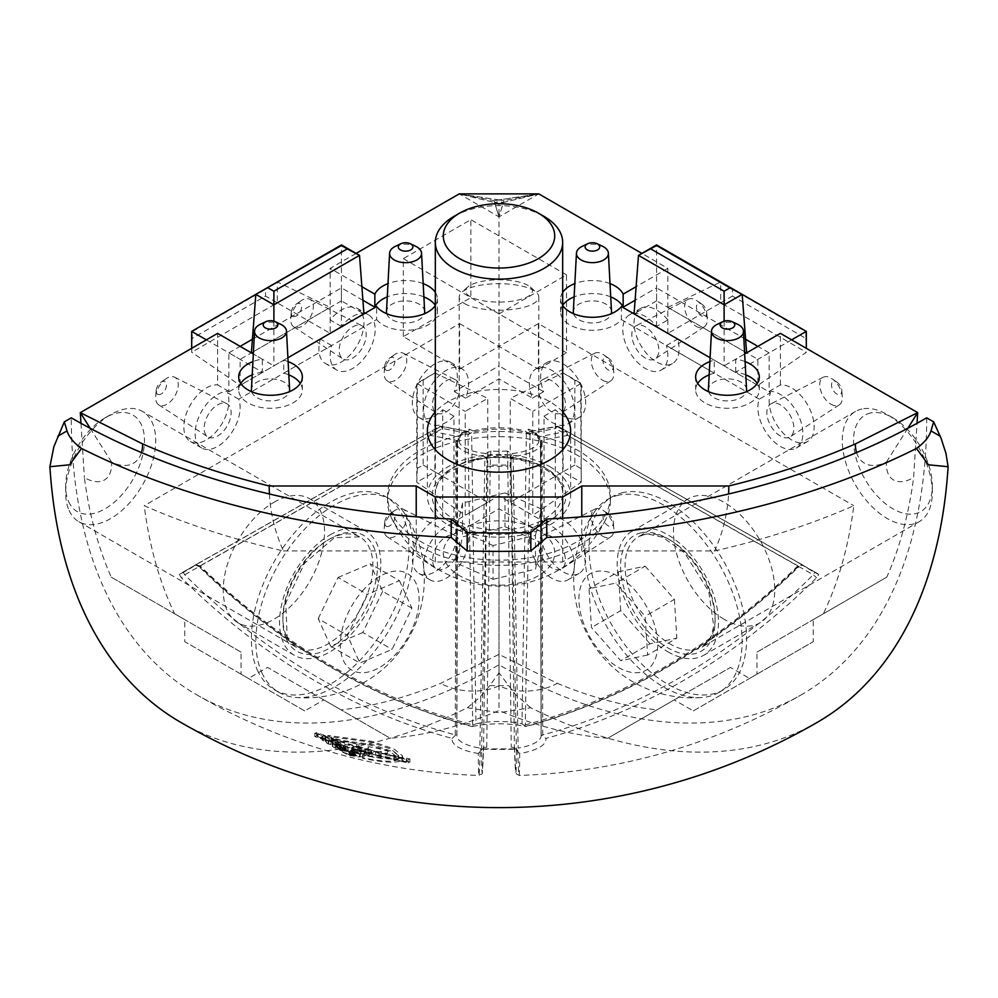 <?xml version="1.0" encoding="UTF-8"?>
<svg xmlns="http://www.w3.org/2000/svg" width="998" height="998" viewBox="0 0 998 998"><rect width="100%" height="100%" fill="white"/><g stroke="black" fill="none" stroke-linecap="round" stroke-linejoin="round"><path stroke-width="0.75" stroke-dasharray="4.99 3.74" d="M695.968 326.259A15.968 9.219 -120 0 0 704.201 326.895A15.968 9.219 -120 0 0 707.22 318.462A15.968 9.219 -120 0 0 697.053 300.86A15.968 9.219 -120 0 0 695.968 300.173A15.968 9.219 -120 0 0 688.233 299.25A15.968 9.219 -120 0 0 685.476 311.962A15.968 9.219 -120 0 0 695.968 326.259M701.594 304.016A7.298 4.217 60 0 1 702.093 304.328A7.298 4.217 60 0 1 706.734 312.362A7.298 4.217 60 0 1 701.931 316.104A7.298 4.217 60 0 1 696.442 307.184A7.298 4.217 60 0 1 701.594 304.016M831.035 404.24A15.968 9.219 -120 0 0 839.268 404.876A15.968 9.219 -120 0 0 842.275 396.431A15.968 9.219 -120 0 0 832.12 378.841A15.968 9.219 -120 0 0 831.035 378.155A15.968 9.219 -120 0 0 823.3 377.232A15.968 9.219 -120 0 0 820.531 389.931A15.968 9.219 -120 0 0 831.035 404.24M836.661 381.997A7.298 4.217 60 0 1 837.16 382.309A7.298 4.217 60 0 1 841.801 390.343A7.298 4.217 60 0 1 836.985 394.085A7.298 4.217 60 0 1 831.509 385.166A7.298 4.217 60 0 1 836.661 381.997M602.555 536.151A15.968 9.219 -120 0 0 610.788 536.799A15.968 9.219 -120 0 0 613.795 528.354A15.968 9.219 -120 0 0 603.64 510.751A15.968 9.219 -120 0 0 602.555 510.065A15.968 9.219 -120 0 0 594.82 509.142A15.968 9.219 -120 0 0 592.051 521.854A15.968 9.219 -120 0 0 602.555 536.151M608.181 513.908A7.298 4.217 60 0 1 608.668 514.22A7.298 4.217 60 0 1 613.308 522.266A7.298 4.217 60 0 1 608.506 525.996A7.298 4.217 60 0 1 603.017 517.076A7.298 4.217 60 0 1 608.181 513.908M602.555 380.201A15.968 9.219 -120 0 0 610.788 380.837A15.968 9.219 -120 0 0 613.795 372.391A15.968 9.219 -120 0 0 603.64 354.801A15.968 9.219 -120 0 0 602.555 354.115A15.968 9.219 -120 0 0 594.82 353.18A15.968 9.219 -120 0 0 592.051 365.892A15.968 9.219 -120 0 0 602.555 380.201M608.181 357.945A7.298 4.217 60 0 1 608.668 358.257A7.298 4.217 60 0 1 613.308 366.303A7.298 4.217 60 0 1 608.506 370.046A7.298 4.217 60 0 1 603.017 361.126A7.298 4.217 60 0 1 608.181 357.945M551.894 567.949A19.099 11.028 60 0 1 539.344 550.859A19.099 11.028 60 0 1 542.65 535.652A19.099 11.028 60 0 1 561.45 546.842A19.099 11.028 60 0 1 561.737 568.723A19.099 11.028 60 0 1 551.894 567.949M551.894 411.999A19.099 11.028 60 0 1 539.344 394.896A19.099 11.028 60 0 1 542.65 379.689A19.099 11.028 60 0 1 561.45 390.879A19.099 11.028 60 0 1 561.737 412.76A19.099 11.028 60 0 1 551.894 411.999M645.319 358.057A19.099 11.028 60 0 1 632.757 340.954A19.099 11.028 60 0 1 636.063 325.76A19.099 11.028 60 0 1 654.875 336.95A19.099 11.028 60 0 1 655.162 358.831A19.099 11.028 60 0 1 645.319 358.057M780.386 436.039A19.099 11.028 60 0 1 767.824 418.935A19.099 11.028 60 0 1 771.13 403.741A19.099 11.028 60 0 1 789.929 414.931A19.099 11.028 60 0 1 790.229 436.8A19.099 11.028 60 0 1 780.386 436.039M532.408 528.104L499 508.818L465.592 528.104A31.836 18.376 -60 0 1 459.804 565.068A31.836 18.376 -60 0 1 430.188 579.925A31.836 18.376 -60 0 1 427.169 549.224A31.836 18.376 -60 0 1 453.978 523.463L453.978 416.203A31.836 18.376 -60 0 1 430.188 423.963A31.836 18.376 -60 0 1 430.188 387.212A31.836 18.376 -60 0 1 462.012 368.823A31.836 18.376 -60 0 1 465.592 398.14L499 378.853L532.408 398.14A31.836 18.376 60 0 1 535.988 368.823A31.836 18.376 60 0 1 567.812 387.212A31.836 18.376 60 0 1 567.812 423.963A31.836 18.376 60 0 1 544.022 416.203L544.022 523.463A31.836 18.376 60 0 1 570.831 549.224A31.836 18.376 60 0 1 567.812 579.925A31.836 18.376 60 0 1 538.196 565.068A31.836 18.376 60 0 1 532.408 528.104L543.661 521.605L499 495.819L454.339 521.605A31.836 18.376 -60 0 1 448.551 558.568A31.836 18.376 -60 0 1 418.923 573.426A31.836 18.376 -60 0 1 415.916 542.737A31.836 18.376 -60 0 1 442.725 516.964L442.725 409.704A31.836 18.376 -60 0 1 418.923 417.476A31.836 18.376 -60 0 1 418.923 380.712A31.836 18.376 -60 0 1 450.759 362.336A31.836 18.376 -60 0 1 454.339 391.64L499 365.854L499 216.853L459.205 193.886L494.01 200.673L494.571 202.507L459.205 193.886L499 199.912L538.795 193.886L499 216.853L503.429 202.469L538.795 193.886L503.429 202.469M544.022 523.463L555.275 516.964A31.836 18.376 60 0 1 582.084 542.737A31.836 18.376 60 0 1 579.077 573.426A31.836 18.376 60 0 1 549.449 558.568A31.836 18.376 60 0 1 543.661 521.605M544.022 416.203L555.275 409.704L555.275 516.964M532.408 398.14L543.661 391.64A31.836 18.376 60 0 1 547.241 362.336A31.836 18.376 60 0 1 579.077 380.712A31.836 18.376 60 0 1 579.077 417.476A31.836 18.376 60 0 1 555.275 409.704M745.793 374.861A31.836 18.376 0 0 0 735.726 372.142L769.134 352.855L769.134 391.428A31.836 18.376 60 0 1 798.238 414.931A31.836 18.376 60 0 1 796.304 448.015A31.836 18.376 60 0 1 768.211 435.278A31.836 18.376 60 0 1 759.291 399.163L770.556 392.676L677.667 339.046A31.836 18.376 60 0 1 672.49 363.534A31.836 18.376 60 0 1 640.654 345.158A31.836 18.376 60 0 1 640.654 308.394A31.836 18.376 60 0 1 667.824 319.946L667.824 268.387L641.901 253.405M769.134 391.428L780.386 384.929A31.836 18.376 60 0 1 809.503 408.431A31.836 18.376 60 0 1 807.557 441.515A31.836 18.376 60 0 1 779.463 428.778A31.836 18.376 60 0 1 770.556 392.676M759.291 399.163L666.402 345.533A31.836 18.376 60 0 1 661.237 370.033A31.836 18.376 60 0 1 629.401 351.658A31.836 18.376 60 0 1 629.401 314.894A31.836 18.376 60 0 1 656.572 326.446L667.824 319.946M666.402 345.533L677.667 339.046M260.353 324.288A15.968 9.219 180 0 1 280.675 324.288M395.42 246.306A15.968 9.219 180 0 1 415.742 246.306M717.325 324.288A15.968 9.219 180 0 1 737.647 324.288M582.258 246.306A15.968 9.219 180 0 1 602.58 246.306M289.607 389.557A19.099 11.028 0 0 0 284.018 382.097A19.099 11.028 0 0 0 263.484 379.639A19.099 11.028 0 0 0 251.421 389.557M251.683 391.715A19.099 11.028 0 0 0 270.52 400.922A19.099 11.028 0 0 0 289.358 391.715M424.674 311.576A19.099 11.028 0 0 0 419.085 304.116A19.099 11.028 0 0 0 398.539 301.67A19.099 11.028 0 0 0 386.488 311.576M386.737 313.734A19.099 11.028 0 0 0 405.575 322.953A19.099 11.028 0 0 0 424.424 313.734M611.512 311.576A19.099 11.028 0 0 0 605.923 304.116A19.099 11.028 0 0 0 585.377 301.67A19.099 11.028 0 0 0 573.326 311.576M573.576 313.734A19.099 11.028 0 0 0 592.425 322.953A19.099 11.028 0 0 0 611.263 313.734M746.579 389.557A19.099 11.028 0 0 0 740.99 382.097A19.099 11.028 0 0 0 720.444 379.639A19.099 11.028 0 0 0 708.393 389.557M708.642 391.715A19.099 11.028 0 0 0 727.48 400.922A19.099 11.028 0 0 0 746.317 391.715M288.821 374.861A31.836 18.376 0 0 0 283.731 373.177L283.731 360.178L287.911 357.758M362.91 300.273L341.428 287.873L341.428 326.446A31.836 18.376 -60 0 1 368.599 314.894A31.836 18.376 -60 0 1 368.599 351.658A31.836 18.376 -60 0 1 336.763 370.033A31.836 18.376 -60 0 1 331.598 345.533L238.709 399.163A31.836 18.376 -60 0 1 229.79 435.278A31.836 18.376 -60 0 1 201.696 448.015A31.836 18.376 -60 0 1 199.762 414.931A31.836 18.376 -60 0 1 228.866 391.428L228.866 352.855L262.274 372.142L262.274 359.143A31.836 18.376 0 0 0 252.918 361.588M288.11 361.588A31.836 18.376 0 0 0 283.731 360.178M262.274 372.142A31.836 18.376 0 0 0 252.207 374.861M240.743 383.394A31.836 18.376 0 0 0 238.684 389.894A31.836 18.376 0 0 0 270.52 408.282A31.836 18.376 0 0 0 302.357 389.894A31.836 18.376 0 0 0 300.298 383.394M435.328 305.463A31.836 18.376 0 0 0 437.411 298.926A31.836 18.376 0 0 0 435.328 292.377M423.177 283.607A31.836 18.376 0 0 0 387.985 283.607M283.731 373.177L376.62 319.547L376.62 306.548M376.62 319.547A31.836 18.376 0 0 0 412.336 329.876A31.836 18.376 0 0 0 437.411 311.925A31.836 18.376 0 0 0 435.328 305.376M423.888 296.88A31.836 18.376 0 0 0 387.274 296.88M562.672 305.376A31.836 18.376 0 0 0 560.589 311.925A31.836 18.376 0 0 0 585.664 329.876A31.836 18.376 0 0 0 621.38 319.547L621.38 306.548M610.015 283.607A31.836 18.376 0 0 0 574.823 283.607M562.672 292.377A31.836 18.376 0 0 0 560.589 298.926A31.836 18.376 0 0 0 562.672 305.463M610.726 296.88A31.836 18.376 0 0 0 574.112 296.88M735.726 372.142L735.726 359.143L744.67 353.978M621.38 319.547L714.269 373.177L714.269 360.178A31.836 18.376 0 0 0 709.89 361.588M745.082 361.588A31.836 18.376 0 0 0 735.726 359.143M714.269 373.177A31.836 18.376 0 0 0 709.179 374.861M697.702 383.394A31.836 18.376 0 0 0 695.643 389.894A31.836 18.376 0 0 0 727.48 408.282A31.836 18.376 0 0 0 759.316 389.894A31.836 18.376 0 0 0 757.257 383.394M395.445 510.065A15.968 9.219 120 0 0 394.36 510.751A15.968 9.219 120 0 0 384.205 528.354A15.968 9.219 120 0 0 387.212 536.799A15.968 9.219 120 0 0 395.445 536.151A15.968 9.219 120 0 0 405.949 521.854A15.968 9.219 120 0 0 403.18 509.142A15.968 9.219 120 0 0 395.445 510.065M389.819 525.821A7.298 4.217 -60 0 1 384.692 522.266A7.298 4.217 -60 0 1 389.332 514.22A7.298 4.217 -60 0 1 394.971 516.602A7.298 4.217 -60 0 1 389.819 525.821M395.445 354.115A15.968 9.219 120 0 0 394.36 354.801A15.968 9.219 120 0 0 384.205 372.391A15.968 9.219 120 0 0 387.212 380.837A15.968 9.219 120 0 0 395.445 380.201A15.968 9.219 120 0 0 405.949 365.892A15.968 9.219 120 0 0 403.18 353.18A15.968 9.219 120 0 0 395.445 354.115M389.819 369.859A7.298 4.217 -60 0 1 384.692 366.303A7.298 4.217 -60 0 1 389.332 358.257A7.298 4.217 -60 0 1 394.971 360.652A7.298 4.217 -60 0 1 389.819 369.859M302.032 300.173A15.968 9.219 120 0 0 300.947 300.86A15.968 9.219 120 0 0 290.78 318.462A15.968 9.219 120 0 0 293.799 326.895A15.968 9.219 120 0 0 302.032 326.259A15.968 9.219 120 0 0 312.524 311.962A15.968 9.219 120 0 0 309.767 299.25A15.968 9.219 120 0 0 302.032 300.173M296.406 315.929A7.298 4.217 -60 0 1 291.266 312.362A7.298 4.217 -60 0 1 295.907 304.328A7.298 4.217 -60 0 1 301.558 306.71A7.298 4.217 -60 0 1 296.406 315.929M166.965 378.155A15.968 9.219 120 0 0 165.88 378.841A15.968 9.219 120 0 0 155.725 396.431A15.968 9.219 120 0 0 158.732 404.876A15.968 9.219 120 0 0 166.965 404.24A15.968 9.219 120 0 0 177.469 389.931A15.968 9.219 120 0 0 174.7 377.232A15.968 9.219 120 0 0 166.965 378.155M161.339 393.911A7.298 4.217 -60 0 1 156.199 390.343A7.298 4.217 -60 0 1 160.84 382.309A7.298 4.217 -60 0 1 166.491 384.692A7.298 4.217 -60 0 1 161.339 393.911M446.106 536.762A19.099 11.028 -60 0 1 455.35 535.652A19.099 11.028 -60 0 1 455.649 557.87A19.099 11.028 -60 0 1 436.263 568.723A19.099 11.028 -60 0 1 433.706 553.329A19.099 11.028 -60 0 1 446.106 536.762M446.106 380.799A19.099 11.028 -60 0 1 455.35 379.689A19.099 11.028 -60 0 1 455.649 401.907A19.099 11.028 -60 0 1 436.263 412.76A19.099 11.028 -60 0 1 433.706 397.366A19.099 11.028 -60 0 1 446.106 380.799M217.614 404.839A19.099 11.028 -60 0 1 226.87 403.741A19.099 11.028 -60 0 1 227.17 425.959A19.099 11.028 -60 0 1 207.771 436.8A19.099 11.028 -60 0 1 205.226 421.406A19.099 11.028 -60 0 1 217.614 404.839M352.681 326.87A19.099 11.028 -60 0 1 361.937 325.76A19.099 11.028 -60 0 1 362.237 347.978A19.099 11.028 -60 0 1 342.838 358.831A19.099 11.028 -60 0 1 340.281 343.424A19.099 11.028 -60 0 1 352.681 326.87M453.978 523.463L442.725 516.964M465.592 528.104L454.339 521.605M465.592 398.14L454.339 391.64M453.978 416.203L442.725 409.704M228.866 391.428L217.614 384.929L217.614 333.357M238.709 399.163L227.444 392.676A31.836 18.376 -60 0 1 218.537 428.778A31.836 18.376 -60 0 1 190.443 441.515A31.836 18.376 -60 0 1 188.497 408.431A31.836 18.376 -60 0 1 217.614 384.929M331.598 345.533L320.333 339.046L227.444 392.676M341.428 326.446L330.176 319.946A31.836 18.376 -60 0 1 357.346 308.394A31.836 18.376 -60 0 1 357.346 345.158A31.836 18.376 -60 0 1 325.51 363.534A31.836 18.376 -60 0 1 320.333 339.046M562.672 411.887A71.631 41.355 0 0 0 549.649 401.595A71.631 41.355 0 0 0 435.328 411.887M549.649 466.577A71.631 41.355 180 0 1 570.631 495.819A71.631 41.355 180 0 1 499 537.174A71.631 41.355 180 0 1 427.369 495.819A71.631 41.355 180 0 1 471.592 457.608A71.631 41.355 180 0 1 549.649 466.577M724.111 619.284A71.631 41.355 60 0 1 677.318 556.173A71.631 41.355 60 0 1 688.296 498.775A71.631 41.355 60 0 1 759.915 540.13A71.631 41.355 60 0 1 759.915 622.839A71.631 41.355 60 0 1 724.111 619.284M667.824 651.781A71.631 41.355 -120 0 0 703.64 655.324A71.631 41.355 -120 0 0 703.64 572.615A71.631 41.355 -120 0 0 632.021 531.26A71.631 41.355 -120 0 0 621.03 588.658A71.631 41.355 -120 0 0 667.824 651.781M273.889 502.318A71.631 41.355 -60 0 1 309.704 498.775A71.631 41.355 -60 0 1 309.704 581.485A71.631 41.355 -60 0 1 238.085 622.839A71.631 41.355 -60 0 1 227.095 565.442A71.631 41.355 -60 0 1 273.889 502.318M330.176 534.816A71.631 41.355 -60 0 1 365.979 531.26A71.631 41.355 -60 0 1 365.979 613.97A71.631 41.355 -60 0 1 294.36 655.324A71.631 41.355 -60 0 1 283.382 597.927A71.631 41.355 -60 0 1 330.176 534.816M494.01 200.71L494.571 202.507L499 201.646L503.429 202.507L499 203.592L503.429 202.507L503.99 200.71L499 199.949L494.01 200.673L538.795 193.886L503.99 200.673L499 199.912M499 378.853L499 508.818M510.252 502.318L510.252 398.352L532.77 411.351L532.77 515.317L510.252 502.318L563.121 471.805L581.21 482.246L532.77 515.317M656.572 326.446L656.572 287.873L635.09 300.273M769.134 352.855L757.869 346.356M745.593 339.27L656.572 287.873M667.824 333.369L667.824 307.372L757.869 359.355L757.869 385.353L667.824 333.369L720.693 302.843L806.309 352.269L757.869 385.353M487.748 502.318L465.23 515.317L465.23 411.351L487.748 398.352L487.748 502.318L434.879 471.805L434.879 372.928L487.748 398.352M656.572 300.872L634.067 313.871L724.111 365.854L746.616 352.855L656.572 300.872L656.572 244.934M228.866 352.855L240.131 346.356M252.407 339.27L341.428 287.873M341.428 300.872L251.384 352.855L273.889 365.854L363.933 313.871L341.428 300.872L341.428 244.934M330.176 333.369L240.131 385.353L240.131 359.355L330.176 307.372L330.176 333.369L277.307 302.843L277.307 281.96L330.176 307.372M269.41 493.985A229.802 187.636 180 0 0 283.42 550.958A586.749 338.759 0 0 1 144.211 505.712A586.749 338.759 120 0 0 174.625 613.77L111.24 577.168A592.126 341.865 -60 0 1 84.381 477.58A41.305 22.131 -123.3 0 0 111.551 462.049A41.305 25.449 -123.6 0 0 141.454 452.581M856.546 452.581A41.305 25.449 123.6 0 0 886.449 462.049A41.305 22.131 123.3 0 0 913.619 477.58L917.025 423.302M283.42 550.958L416.228 550.958L435.328 561.986L562.672 561.986L581.772 550.958L714.58 550.958A229.802 187.636 180 0 0 728.59 493.985M714.58 550.958A586.749 338.759 0 0 0 853.789 505.712A586.749 338.759 60 0 1 823.375 613.77L886.76 577.168A592.126 341.865 -120 0 0 913.619 477.58M823.375 613.77L756.971 652.106L756.971 674.161L693.298 710.925L674.199 699.897L607.794 738.233L730.474 667.413L749.573 678.44L813.245 641.677L813.245 619.621L886.76 577.168M607.794 738.233A586.749 338.759 60 0 1 499 710.551A586.749 338.759 120 0 1 390.206 738.233L341.042 709.852A592.126 341.865 -60 0 0 440.729 683.318L499 654.376L557.271 683.318A41.305 22.131 176.7 0 1 499 685.751A41.305 22.131 -176.7 0 1 440.729 683.318M557.271 683.318A592.126 341.865 -120 0 0 656.958 709.852M499 495.819L499 685.751M111.24 577.168L184.755 619.621L184.755 641.677L248.427 678.44L267.526 667.413L341.042 709.852M80.975 423.302L84.381 477.58M356.099 253.405L330.176 268.387L330.176 319.946M403.329 336.613L403.329 258.632L470.856 219.647L470.856 297.629L403.329 336.613L459.604 369.11L459.604 323.614L144.211 505.712M780.386 384.929L780.386 333.357M543.661 391.64L499 365.854M361.875 286.688L330.176 268.387M262.274 359.143L253.33 353.978M710.089 357.758L714.269 360.178M667.824 268.387L636.125 286.688M538.396 323.614L499 346.356L538.396 369.11L538.396 323.614L853.789 505.712M459.604 323.614L499 346.356L499 710.551M174.625 613.77L241.029 652.106L241.029 674.161L304.702 710.925L323.801 699.897L390.206 738.233M403.329 258.632L499 313.871L499 346.356L459.604 369.11M499 313.871L566.527 274.874L566.527 352.855L538.396 369.11M566.527 352.855L470.856 297.629M566.527 274.874L470.856 219.647M241.029 652.106L184.755 619.621M241.029 674.161L184.755 641.677M304.702 710.925L248.427 678.44M323.801 699.897L267.526 667.413M111.551 462.049L90.194 428.292M674.199 699.897L730.474 667.413M693.298 710.925L749.573 678.44M756.971 674.161L813.245 641.677M756.971 652.106L813.245 619.621M907.806 428.292L886.449 462.049M416.228 550.958L416.228 516.839M435.328 561.986L435.328 518.187M562.672 561.986L562.672 518.187M581.772 550.958L581.772 516.839M191.691 348.339L191.691 352.269L240.131 385.353M192.202 338.397L191.691 352.269L277.307 302.843L265.543 296.057L192.202 338.397L192.202 331.685L265.543 289.333L265.543 296.057M206.361 339.856L240.131 359.355M265.543 289.333L277.307 281.96L255.812 294.373M423.127 380.313L423.127 465.006L417.301 468.374L417.301 383.669L434.879 372.928L416.79 383.382L416.79 482.246L465.23 515.317M417.301 468.374L416.79 482.246L434.879 471.805L423.127 465.006M417.301 383.669L465.23 411.351M724.111 321.181L724.111 365.854M273.889 321.181L273.889 365.854M742.188 294.373L720.693 281.96L667.824 307.372M732.457 289.333L720.693 281.96L720.693 302.843L732.457 296.057L732.457 289.333L805.798 331.685L805.798 338.397L732.457 296.057M791.639 339.856L757.869 359.355M805.798 338.397L806.309 348.339M580.699 468.374L574.873 465.006L574.873 380.313L580.699 383.669L581.21 482.246L581.21 383.382L563.121 372.928L510.252 398.352M574.873 380.313L563.121 372.928L563.121 471.805L574.873 465.006M580.699 383.669L532.77 411.351M499 203.592L494.571 202.507L499 216.853L503.99 200.71M494.571 202.469L499 216.853L499 203.542L459.205 193.886L499 199.949L499 201.646M528.653 429.177A3.181 2.233 -69.6 0 0 529.888 431.448L529.926 431.448A3.181 2.233 -69.6 0 0 531.023 431.473L537.56 435.789A3.181 2.857 -44.6 0 0 539.831 436.563A42.976 14.321 180 0 0 531.023 431.473L527.992 432.982L524.861 430.949L528.653 429.177A39.795 13.261 -0 0 1 536.812 433.881A3.181 2.857 -44.6 0 0 537.56 435.789L538.122 438.596A39.795 13.261 0 0 1 538.795 441.029A39.795 13.261 0 0 1 512.261 453.529L507.159 451.009L507.807 455.051L510.851 456.56L512.261 453.529M507.159 451.009A39.795 13.261 -0 0 1 490.841 451.009L485.739 453.529L487.149 456.56L490.193 455.051A42.976 14.321 180 0 0 507.807 455.051L507.807 466.241A3.181 1.859 179.3 0 1 510.988 468.05L510.851 456.56M490.841 451.009L490.193 465.093A3.181 3.006 -0 0 0 487.012 468.05A3.181 1.859 -179.3 0 1 490.193 466.241L490.193 465.093L507.807 465.093A3.181 3.006 180 0 1 510.988 468.05L514.419 747.315L511.263 747.327L514.332 748.887L483.668 748.887L486.737 747.327L483.581 747.315A601.594 3.505 -89.1 0 1 481.585 750.084L478.304 753.49A604.776 3.518 90.9 0 0 478.878 775.434A604.776 3.518 90.9 0 0 480.3 750.309L481.672 749.161A492.812 467.426 -0 0 0 516.328 749.161L517.7 750.309A604.776 3.518 -90.9 0 0 519.122 775.434A604.776 3.518 -90.9 0 0 519.696 753.49A46.931 15.644 180 0 0 545.819 738.42A604.776 497.241 -61.4 0 0 816.551 577.767L818.772 574.536A492.812 229.415 -101.9 0 1 801.456 564.531L797.851 566.964A604.776 490.205 121.4 0 1 525.123 726.457A46.931 15.644 180 0 0 472.877 726.457A604.776 490.205 -121.4 0 1 200.149 566.964L196.544 564.531A492.812 229.415 101.9 0 1 179.228 574.536L181.449 577.767A604.776 497.241 61.4 0 0 452.181 738.42A46.931 15.644 180 0 0 478.304 753.49M461.188 433.881A39.795 13.261 0 0 1 469.347 429.177L473.139 430.949L470.008 432.982L466.977 431.473A42.976 14.321 180 0 0 458.169 436.563L432.047 431.535L440.866 426.445A3.181 1.497 100.9 0 1 441.465 426.321A3.181 1.497 100.9 0 1 442.451 428.479A3.181 1.859 -119.6 0 0 439.282 426.682L430.475 431.772A3.181 1.809 -119.6 0 0 430.462 435.402L457.309 440.567L459.878 438.596L461.188 433.881A3.181 2.857 -135.4 0 1 458.169 436.563L458.157 439.831M469.347 429.177A3.181 2.233 -110.4 0 1 468.112 431.448L440.866 426.445A3.181 2.595 60 0 0 439.282 426.682L195.383 564.955L200.124 565.854A601.594 487.623 58.6 0 0 472.703 724.847L472.877 726.457L471.929 726.544C372.054 699.136 281.249 646.005 199.5 567.163L200.124 565.854L442.451 428.479L469.31 433.643L468 434.779L471.617 432.583L476.009 723.787A42.178 14.059 -0 0 1 521.991 723.787L526.383 432.583A42.178 14.059 180 0 0 471.617 432.583M464.532 303.592A39.795 13.261 180 0 0 509.304 309.767A39.795 13.261 180 0 0 538.795 296.955A39.795 13.261 180 0 0 536.225 292.264A39.795 13.261 180 0 0 499 283.694A39.795 13.261 180 0 0 461.775 292.264A39.795 13.261 180 0 0 459.205 296.955A39.795 13.261 180 0 0 464.532 303.592M470.046 296.531A33.421 11.14 -0 0 1 467.738 287.012A33.421 11.14 -0 0 1 499 279.814A33.421 11.14 -0 0 1 530.262 287.012A33.421 11.14 -0 0 1 513.309 301.022A33.421 11.14 -0 0 1 470.046 296.531M536.812 433.881L538.122 438.596L542.026 441.715L540.479 440.717L541.128 734.827A42.178 14.059 -0 0 1 541.178 735.563A42.178 14.059 -0 0 1 518.137 748.101L513.097 456.523A42.178 14.059 180 0 0 541.178 443.274A42.178 14.059 180 0 0 540.479 440.717L541.116 734.778L545.819 738.42M485.739 453.529A39.795 13.261 0 0 1 464.532 447.653A39.795 13.261 0 0 1 459.205 441.029A39.795 13.261 0 0 1 459.878 438.596L460.565 435.639L468.087 431.448A3.181 2.233 -110.4 0 1 466.977 431.473M473.139 430.949A39.795 13.261 0 0 1 524.861 430.949M457.309 440.567L455.974 441.715L457.521 440.717A42.178 14.059 180 0 0 456.822 443.274A42.178 14.059 180 0 0 484.903 456.523L479.863 748.101A42.178 14.059 -0 0 1 456.822 735.563A42.178 14.059 -0 0 1 456.872 734.827L457.571 440.58L456.884 734.778L455.288 734.902A601.594 494.621 -118.6 0 1 184.705 574.761L183.121 572.041L180.226 573.688M487.149 456.56L486.987 459.616L484.903 456.523M479.863 748.101L481.572 750.259M452.181 738.42L455.512 735.214M526.383 432.583L530 434.779L527.992 432.982M470.008 432.982L469.31 433.643M521.991 723.787L526.071 726.544C625.946 699.136 716.751 646.005 798.5 567.163L797.851 566.964M476.009 723.787L472.94 725.147M817.35 722.303A636.699 367.601 -120 0 1 530.637 707.744L499 712.734L467.363 707.744A636.699 367.601 -60 0 1 180.65 722.303M926.705 417.838A604.863 349.225 60 0 1 801.431 694.733A604.863 349.225 60 0 1 499 664.78A604.863 349.225 -60 0 1 196.569 694.733A604.863 349.225 -60 0 1 71.295 417.838M359.455 753.889A603.977 493.149 120 0 1 349.425 752.292A573.725 270.458 -100.9 0 1 342.264 748.762A604.588 493.636 -60 0 0 344.31 749.111A574.511 270.82 79.1 0 0 349.849 751.881A604.152 493.286 -60 0 0 352.207 752.255A575.397 271.244 -100.9 0 1 349.026 750.696A604.638 483.182 -62 0 0 350.722 750.958A576.046 271.543 79.1 0 0 353.866 752.504A604.152 493.286 -60 0 0 356.036 752.841A576.832 271.918 -100.9 0 1 350.635 750.134A604.576 493.636 -60 0 0 352.369 750.396A577.468 272.217 79.1 0 0 359.455 753.889L359.455 757.045A580.799 273.789 -100.9 0 1 352.369 753.54L352.369 750.396M400.148 758.143C393.087 759.965 380.55 758.954 362.561 755.112L362.561 754.563C378.641 757.993 389.869 758.904 396.268 757.307A592.775 534.866 -137.7 0 1 375.585 752.38A601.52 280.825 100.8 0 1 360.266 753.652A578.141 273.065 -100.9 0 1 338.135 741.489A592.775 534.866 -137.7 0 1 335.103 740.491A577.468 272.217 79.1 0 0 338.322 742.487A604.813 497.316 120.7 0 1 328.217 740.853A573.725 270.458 -100.9 0 1 323.352 737.809A573.438 203.081 -97.7 0 1 322.179 736.873A578.179 6.175 -90.2 0 1 322.154 736.312A594.272 291.89 -78.5 0 0 322.791 736.275A592.775 534.866 -137.7 0 1 314.794 733.38A584.391 159.73 -84.2 0 0 316.665 732.557A594.059 536.026 42.3 0 0 333.382 738.458A578.141 273.065 -100.9 0 1 332.783 738.071A601.208 566.802 -1.4 0 0 356.785 744.034A599.673 563.458 13.9 0 0 358.906 744.558A590.729 73.178 92.5 0 1 357.783 746.142A594.059 536.026 42.3 0 0 371.081 749.86A586.213 215.406 -98 0 1 368.25 747.864A588.508 76.946 -92.7 0 1 368.012 747.452A591.677 39.309 -88.7 0 0 368.299 746.616A601.12 566.727 -0.7 0 0 387.361 750.296A601.52 280.825 100.8 0 1 378.878 751.893A594.059 536.026 42.3 0 0 397.977 756.409L398.539 755.261L390.917 749.111L371.318 742.263L331.373 736.873A588.658 481.261 -120.1 0 1 327.868 735.439L372.291 741.439L394.11 749.061L402.581 755.885L401.882 757.257A594.059 536.026 42.3 0 0 409.904 758.904A602.019 164.545 95.8 0 1 408.02 759.765A592.775 534.866 -137.7 0 1 400.148 758.143L400.148 761.225A596.018 537.797 42.3 0 0 408.02 762.834L408.02 759.765M343.15 748.488A582.695 389.307 -108.5 0 1 341.204 747.639A606.846 547.166 137.5 0 1 339.382 747.265A580.013 249.987 80.3 0 0 340.717 748.101A604.277 563.833 -23.5 0 0 341.478 748.275A580.175 273.502 79.1 0 0 345.77 750.696A607.982 496.418 120 0 1 343.611 750.371A579.389 273.128 -100.9 0 1 339.17 747.864A581.609 394.098 -109 0 1 337.299 747.04A599.661 564.169 -169 0 1 336.276 746.754A607.869 477.755 116.7 0 1 332.384 746.192A580.374 105.239 86.3 0 0 332.895 746.791A577.081 272.042 79.1 0 0 337.835 749.573A579.763 418.549 68.4 0 0 339.757 750.334A605.961 542.438 -44.8 0 0 341.765 750.745A589.219 35.753 -88.8 0 0 341.803 750.671A578.141 272.541 -100.9 0 1 340.555 749.997A607.969 496.405 120 0 1 339.931 749.897A577.904 272.429 -100.9 0 1 335.066 747.153A608.044 496.468 -60 0 0 337.05 747.477A578.653 272.778 79.1 0 0 340.879 749.648A578.703 317.302 76.6 0 0 342.588 750.484L344.946 751.145A608.044 475.285 -63.7 0 0 347.504 751.494L347.504 748.338A604.863 472.79 116.3 0 1 344.946 747.989L342.588 747.327A575.359 315.468 -103.4 0 1 340.879 746.492A575.31 271.194 -100.9 0 1 337.05 744.321A604.863 493.86 120 0 1 335.066 743.997A574.561 270.845 79.1 0 0 339.931 746.729A604.788 493.81 -60 0 0 340.555 746.841A574.786 270.957 79.1 0 0 341.803 747.514A585.926 35.554 91.2 0 1 341.765 747.589A602.767 539.581 135.2 0 1 339.757 747.178A576.432 416.129 -111.6 0 1 337.835 746.404A573.725 270.458 -100.9 0 1 332.895 743.635A577.031 104.64 -93.7 0 1 332.384 743.023A604.688 475.248 -63.3 0 0 336.276 743.61A596.43 561.138 11 0 0 337.299 743.897A578.279 391.852 71 0 0 339.17 744.72A576.046 271.543 79.1 0 0 343.611 747.215A604.8 493.81 -60 0 0 345.77 747.552A576.832 271.918 -100.9 0 1 341.478 745.132A601.07 560.839 156.5 0 1 340.717 744.957A576.682 248.552 -99.7 0 1 339.382 744.121A603.665 544.297 -42.5 0 0 341.204 744.483A579.376 387.087 71.5 0 0 343.15 745.344A577.468 272.217 79.1 0 0 348.015 748.076L348.015 751.22A580.799 273.789 -100.9 0 1 343.15 748.488L343.15 745.344M467.363 707.744L479.514 697.627L489.831 685.601L499 672.814L499 664.78M530.637 707.744L515.305 694.334L499 672.814M513.097 456.523L511.013 459.616L510.988 457.708M519.696 753.49L516.428 750.259L518.137 748.101M818.772 574.536L801.456 564.531M525.06 725.147L525.297 724.847A601.594 487.623 -58.6 0 0 797.876 565.854L802.442 564.843M817.774 573.688L814.879 572.041L813.295 574.761A601.594 494.621 118.6 0 1 542.712 734.902L542.488 735.214M196.544 564.531L195.383 564.955M179.228 574.536L195.558 564.843M481.672 749.161L483.668 748.887L482.683 749.186L483.568 747.377A3.181 3.056 -177.9 0 1 480.3 750.309M516.328 749.161L514.332 748.887L515.317 749.186L514.432 747.377A3.181 3.056 177.9 0 0 517.7 750.309M516.428 750.259L516.415 750.084A601.594 3.505 89.1 0 1 514.419 747.315M183.121 572.041L430.475 431.772A3.181 2.595 60 0 1 432.047 431.535A3.181 1.497 -79.1 0 0 430.462 435.402L184.705 574.761L181.449 577.767M531.023 431.473L557.134 426.445A3.181 1.497 79.1 0 0 556.535 426.321A3.181 1.497 79.1 0 0 555.549 428.479L528.691 433.643M814.879 572.041L558.718 426.682A3.181 2.595 120 0 0 557.134 426.445L565.953 431.535A3.181 1.497 -100.9 0 1 567.538 435.402L813.295 574.761L816.551 577.767M539.843 439.831L539.831 436.563L565.953 431.535A3.181 2.595 120 0 1 567.525 431.772A3.181 1.809 119.6 0 1 567.538 435.402L540.691 440.567M802.654 564.968L558.705 426.682A3.181 1.859 119.6 0 0 555.549 428.479L797.876 565.854L798.5 567.163L802.754 565.018M200.149 566.964L195.234 565.018M341.204 747.639L341.204 744.483M339.382 747.265L339.382 744.121M340.717 748.101L340.717 744.957M341.478 748.275L341.478 745.132M345.77 750.696L345.77 747.552M343.611 750.371L343.611 747.215M339.17 747.864L339.17 744.72M337.299 747.04L337.299 743.897M336.276 746.754L336.276 743.61M332.384 746.192L332.384 743.023M332.895 746.791L332.895 743.635M337.835 749.573L337.835 746.404M339.757 750.334L339.757 747.178M341.765 750.745L341.765 747.589M341.803 750.671L341.803 747.514M340.555 749.997L340.555 746.841M339.931 749.897L339.931 746.729M335.066 747.153L335.066 743.997M337.05 747.477L337.05 744.321M340.879 749.648L340.879 746.492M342.588 750.484L342.588 747.327M344.946 751.145L344.946 747.989M408.02 762.834A605.212 165.431 -84.2 0 0 409.904 761.973A597.291 538.945 -137.7 0 1 401.882 760.326L402.581 758.954L394.11 752.118L372.304 744.52L327.868 738.582A591.926 483.943 59.9 0 0 331.373 740.017L371.318 745.344L390.917 752.18L398.539 758.33L397.977 759.49A597.291 538.945 -137.7 0 1 378.878 754.987A604.726 282.309 -79.2 0 0 387.361 753.365A604.314 569.746 179.3 0 1 368.299 749.71A594.933 39.521 91.3 0 1 368.012 750.546A591.789 77.37 87.3 0 0 368.25 750.958A589.494 216.616 82 0 0 371.081 752.954A597.291 538.945 -137.7 0 1 357.783 749.249A593.985 73.578 -87.5 0 0 358.906 747.664A602.892 566.477 -166.1 0 1 356.785 747.14A604.414 569.821 178.6 0 1 332.783 741.215A581.472 274.637 79.1 0 0 333.382 741.601A597.291 538.945 -137.7 0 1 316.665 735.726A587.685 160.628 95.8 0 1 314.794 736.549A596.018 537.797 42.3 0 0 322.791 739.443A597.503 293.474 101.5 0 1 322.154 739.481A581.51 6.213 89.8 0 0 322.179 740.042A576.794 204.266 82.3 0 0 323.352 740.965A577.081 272.042 79.1 0 0 328.217 744.009A608.007 499.936 -59.3 0 0 338.322 745.631A580.799 273.789 -100.9 0 1 335.103 743.635A596.018 537.797 42.3 0 0 338.135 744.633A581.472 274.637 79.1 0 0 360.266 756.796A604.726 282.309 -79.2 0 0 375.585 755.474A596.018 537.797 42.3 0 0 396.268 760.389C389.869 762.01 378.641 761.112 362.561 757.707L362.561 758.268C380.55 762.085 393.087 763.071 400.148 761.225M362.561 758.268L362.561 755.112M362.561 757.707L362.561 754.563M396.268 760.389L396.268 757.307M375.585 755.474L375.585 752.38M360.266 756.796L360.266 753.652M338.135 744.633L338.135 741.489M335.103 743.635L335.103 740.491M338.322 745.631L338.322 742.487M328.217 744.009L328.217 740.853M323.352 740.965L323.352 737.809M322.179 740.042L322.179 736.873M322.154 739.481L322.154 736.312M322.791 739.443L322.791 736.275M314.794 736.549L314.794 733.38M316.665 735.726L316.665 732.557M333.382 741.601L333.382 738.458M332.783 741.215L332.783 738.071M356.785 747.14L356.785 744.034M358.906 747.664L358.906 744.558M357.783 749.249L357.783 746.142M371.081 752.954L371.081 749.86M368.25 750.958L368.25 747.864M368.012 750.546L368.012 747.452M368.299 749.71L368.299 746.616M387.361 753.365L387.361 750.296M378.878 754.987L378.878 751.893M397.977 759.49L397.977 756.409M331.373 740.017L331.373 736.873M327.868 738.582L327.868 735.439M401.882 760.326L401.882 757.257M409.904 761.973L409.904 758.904M334.941 744.371A580.462 297.728 -102.2 0 1 331.897 742.574A596.018 537.797 -137.7 0 1 325.81 740.491A607.607 496.106 120 0 1 325.548 740.454A595.482 248.739 99.4 0 1 324.861 740.553A580.948 43.188 88.5 0 0 324.999 740.94A577.642 197.33 82.6 0 0 325.685 741.502A577.854 272.404 79.1 0 0 328.679 743.385A607.907 496.355 -60 0 0 334.941 744.371L334.941 741.215A604.726 493.748 120 0 1 328.679 740.229A574.511 270.82 -100.9 0 1 325.685 738.333A574.287 196.182 -97.4 0 1 324.999 737.784A577.617 42.939 -91.5 0 1 324.861 737.397A592.226 247.379 -80.6 0 0 325.548 737.297A604.414 493.499 -60 0 0 325.81 737.335A592.775 534.866 42.3 0 0 331.897 739.418A577.118 296.007 77.8 0 0 334.941 741.215M328.679 743.385L328.679 740.229M325.685 741.502L325.685 738.333M324.999 740.94L324.999 737.784M324.861 740.553L324.861 737.397M325.548 740.454L325.548 737.297M325.81 740.491L325.81 737.335M331.897 742.574L331.897 739.418M356.099 750.159A600.285 230.937 98.5 0 1 352.02 750.958A596.33 143.225 95 0 1 351.608 751.145A582.994 353.766 74.3 0 0 352.681 751.631A604.825 558.206 -32.1 0 0 354.465 751.981A608.044 475.909 -63.6 0 0 356.298 752.193A605.961 365.43 -74.5 0 0 357.371 752.193A600.946 228.754 -81.6 0 0 359.979 751.656A605.262 560.564 -29.8 0 0 361.251 751.893A592.35 501.545 55.8 0 0 365.642 753.278A593.86 17.365 90.6 0 1 365.605 753.527A598.675 144.049 95 0 1 365.193 753.727A604.538 303.205 101.8 0 1 364.282 753.802A608.019 485.627 118 0 1 360.59 753.415A605.923 547.465 138.2 0 1 353.891 752.243A602.655 273.963 100.4 0 1 352.88 752.317A582.832 222.342 81.6 0 0 353.404 752.654A603.353 561.974 -25.2 0 0 360.989 754.189A606.11 541.103 -45.5 0 0 366.453 755.049A607.732 420.707 -70.2 0 0 367.9 755.112A604.039 272.704 -79.7 0 0 369.422 754.925A602.543 228.517 -81.7 0 0 371.58 754.438A596.018 537.797 -137.7 0 1 356.099 750.159L356.099 747.04A592.775 534.866 42.3 0 0 371.58 751.332A599.336 227.307 98.3 0 1 369.422 751.818A600.833 271.256 100.3 0 1 367.9 752.005A604.551 418.499 109.8 0 1 366.453 751.931A602.917 538.246 134.5 0 1 360.989 751.057A600.135 558.98 154.8 0 1 353.404 749.51A579.514 221.082 -98.4 0 1 352.88 749.186A599.449 272.504 -79.6 0 0 353.891 749.111A602.73 544.571 -41.8 0 0 360.59 750.296A604.825 483.094 -62 0 0 364.282 750.683A601.332 301.596 -78.2 0 0 365.193 750.621A595.444 143.275 -85 0 0 365.605 750.409A590.604 17.265 -89.4 0 0 365.642 750.159A589.082 498.775 -124.2 0 1 361.251 748.774A602.068 557.608 150.2 0 1 359.979 748.537A597.727 227.532 98.4 0 1 357.371 749.074A602.767 363.497 105.5 0 1 356.298 749.061A604.863 473.426 116.4 0 1 354.465 748.849A601.619 555.25 147.9 0 1 352.681 748.5A579.676 351.745 -105.7 0 1 351.608 748.013A593.074 142.452 -85 0 0 352.02 747.826A597.066 229.702 -81.5 0 0 356.099 747.04M371.58 754.438L371.58 751.332M369.422 754.925L369.422 751.818M367.9 755.112L367.9 752.005M366.453 755.049L366.453 751.931M360.989 754.189L360.989 751.057M353.404 752.654L353.404 749.51M352.88 752.317L352.88 749.186M353.891 752.243L353.891 749.111M360.59 753.415L360.59 750.296M364.282 753.802L364.282 750.683M365.193 753.727L365.193 750.621M365.605 753.527L365.605 750.409M365.642 753.278L365.642 750.159M361.251 751.893L361.251 748.774M359.979 751.656L359.979 748.537M357.371 752.193L357.371 749.074M356.298 752.193L356.298 749.061M354.465 751.981L354.465 748.849M352.681 751.631L352.681 748.5M351.608 751.145L351.608 748.013M352.02 750.958L352.02 747.826M406.835 761.823A596.841 538.546 -137.7 0 1 318.013 736.774A588.246 160.79 95.8 0 1 317.476 737.011A596.48 538.209 42.3 0 0 406.298 762.06A604.963 165.356 -84.2 0 0 406.835 761.823L406.835 758.742A601.769 164.483 95.8 0 1 406.298 758.991A593.236 535.277 -137.7 0 1 317.476 733.842A584.953 159.892 -84.2 0 0 318.013 733.605A593.598 535.614 42.3 0 0 406.835 758.742M406.298 762.06L406.298 758.991M317.476 737.011L317.476 733.842M318.013 736.774L318.013 733.605M352.369 753.54A607.77 496.231 120 0 1 350.635 753.29L350.635 750.134M350.635 753.29A580.175 273.502 79.1 0 0 356.036 755.985L356.036 752.841M356.036 755.985A607.345 495.894 120 0 1 353.866 755.661L353.866 752.504M353.866 755.661A579.389 273.128 -100.9 0 1 350.722 754.101L350.722 750.958M350.722 754.101A607.819 485.727 118 0 1 349.026 753.852L349.026 750.696M349.026 753.852A578.74 272.816 79.1 0 0 352.207 755.424L352.207 752.255M352.207 755.424A607.333 495.881 120 0 1 349.849 755.037L349.849 751.881M349.849 755.037A577.854 272.404 -100.9 0 1 344.31 752.267L344.31 749.111M344.31 752.267A607.77 496.243 120 0 1 342.264 751.931L342.264 748.762M342.264 751.931A577.081 272.042 79.1 0 0 349.425 755.461L349.425 752.292M349.425 755.461A607.171 495.744 -60 0 0 359.455 757.045M69.087 510.452A63.672 36.764 120 0 0 78.854 521.717A63.672 36.764 120 0 0 142.527 484.966A63.672 36.764 120 0 0 142.527 411.438A63.672 36.764 120 0 0 110.691 414.594A63.672 36.764 120 0 0 65.668 492.575A63.672 36.764 120 0 0 69.087 510.452M68.65 501.72A55.713 32.161 120 0 0 115.232 501.408A55.713 32.161 120 0 0 144.124 434.854A55.713 32.161 120 0 0 105.064 417.838A55.713 32.161 120 0 0 65.668 486.076A55.713 32.161 120 0 0 68.65 501.72M261.85 672.677A111.427 64.334 120 0 0 278.966 692.387A111.427 64.334 120 0 0 295.458 697.44A111.427 64.334 120 0 0 390.443 627.954A111.427 64.334 120 0 0 402.93 511.038A111.427 64.334 120 0 0 390.38 499.399A111.427 64.334 120 0 0 290.929 545.482A111.427 64.334 120 0 0 261.85 672.677M257.359 670.07A111.427 64.334 120 0 0 274.462 689.793A111.427 64.334 120 0 0 385.877 625.459A111.427 64.334 120 0 0 385.877 496.804A111.427 64.334 120 0 0 286.426 542.887A111.427 64.334 120 0 0 257.359 670.07M364.657 588.533A55.713 32.161 120 0 0 355.687 671.816A55.713 32.161 120 0 0 418.748 605.324A55.713 32.161 120 0 0 364.657 588.533M399.499 580.711L411.9 608.219L392.102 649.399L359.891 663.059L347.479 635.551L367.289 594.371L399.499 580.711L370.233 563.82L382.633 591.327L411.9 608.219M382.633 591.327L362.835 632.507L392.102 649.399M362.835 632.507L330.625 646.168L359.891 663.059M330.625 646.168L318.225 618.66L347.479 635.551M318.225 618.66L338.023 577.48L367.289 594.371M338.023 577.48L370.233 563.82M453.978 216.391A63.672 36.764 180 0 1 474.586 208.432A63.672 36.764 180 0 1 544.022 216.391M456.273 441.603A111.427 64.334 180 0 1 610.427 501.021A111.427 64.334 180 0 1 606.534 517.862A111.427 64.334 180 0 1 499.012 565.342A111.427 64.334 180 0 1 391.466 517.875A111.427 64.334 180 0 1 387.573 501.021A111.427 64.334 180 0 1 456.273 441.603M456.273 436.413A111.427 64.334 180 0 1 610.427 495.819A111.427 64.334 180 0 1 499 560.152A111.427 64.334 180 0 1 387.573 495.819A111.427 64.334 180 0 1 456.273 436.413M447.553 565.342A55.713 32.161 180 0 1 506.223 521.106A55.713 32.161 180 0 1 543.224 572.565A55.713 32.161 180 0 1 447.553 565.342M493.049 579.314L535.477 569.134L541.44 542.825L504.951 526.695L462.523 536.874L456.56 563.184L493.049 579.314L493.049 545.519L535.477 535.34L535.477 569.134M535.477 535.34L541.44 509.042L541.44 542.825M541.44 509.042L504.951 492.912L504.951 526.695M504.951 492.912L462.523 503.079L462.523 536.874M462.523 503.079L456.56 529.389L456.56 563.184M456.56 529.389L493.049 545.519M861.948 408.98A63.672 36.764 -120 0 0 855.473 411.438A63.672 36.764 -120 0 0 855.473 484.966A63.672 36.764 -120 0 0 919.146 521.717A63.672 36.764 -120 0 0 932.332 492.575A63.672 36.764 -120 0 0 887.309 414.594A63.672 36.764 -120 0 0 861.948 408.98M870.743 412.935A55.713 32.161 -120 0 0 874.535 492.925A55.713 32.161 -120 0 0 932.332 486.076A55.713 32.161 -120 0 0 892.936 417.838A55.713 32.161 -120 0 0 870.743 412.935M618.935 495.108A111.427 64.334 -120 0 0 607.62 499.399A111.427 64.334 -120 0 0 594.92 511.263A111.427 64.334 -120 0 0 607.52 627.879A111.427 64.334 -120 0 0 702.168 697.477A111.427 64.334 -120 0 0 719.034 692.387A111.427 64.334 -120 0 0 723.999 572.877A111.427 64.334 -120 0 0 618.935 495.108M623.438 492.501A111.427 64.334 -120 0 0 612.123 496.804A111.427 64.334 -120 0 0 612.123 625.459A111.427 64.334 -120 0 0 723.538 689.793A111.427 64.334 -120 0 0 728.503 570.27A111.427 64.334 -120 0 0 623.438 492.501M650.858 615.055A55.713 32.161 -120 0 0 582.807 581.659A55.713 32.161 -120 0 0 621.255 668.947A55.713 32.161 -120 0 0 650.858 615.055M647.577 655.062L620.731 660.701L591.465 627.53L589.032 588.708L615.878 583.069L645.145 616.253L647.577 655.062L676.844 638.171L649.997 643.81L620.731 660.701M649.997 643.81L620.731 610.626L591.465 627.53M620.731 610.626L618.298 571.817L589.032 588.708M618.298 571.817L645.145 566.178L615.878 583.069M645.145 566.178L674.411 599.349L645.145 616.253M674.411 599.349L676.844 638.171M489.831 685.601L508.169 685.601M542.712 734.902L542.026 441.715M530 434.779L525.297 724.847M529.888 431.448L556.535 426.321A3.181 3.181 0 0 1 558.705 426.682L802.617 564.955M472.703 724.847L468 434.779M455.974 441.715L455.288 734.902M487.012 457.708L483.581 747.315M481.585 750.084L486.987 459.616M511.013 459.616L516.415 750.084M486.737 747.327L490.193 466.241L507.807 466.241L511.263 747.327M286.314 635.863A63.672 36.764 -60 0 1 302.918 563.184A63.672 36.764 -60 0 1 359.754 536.862A63.672 36.764 -60 0 1 359.754 610.377A63.672 36.764 -60 0 1 296.082 647.141A63.672 36.764 -60 0 1 286.314 635.863M286.476 639.369A66.854 38.598 120 0 0 367.651 604.925A66.854 38.598 120 0 0 336.388 535.602A66.854 38.598 120 0 0 286.476 639.369M474.586 459.267A63.672 36.764 0 0 0 435.328 493.224A63.672 36.764 0 0 0 499 529.975A63.672 36.764 0 0 0 562.672 493.224A63.672 36.764 0 0 0 474.586 459.267M473.364 460.178A66.854 38.598 180 0 1 565.292 500.821A66.854 38.598 180 0 1 458.356 526.457A66.854 38.598 180 0 1 473.364 460.178M644.72 534.404A63.672 36.764 60 0 1 704.75 578.84A63.672 36.764 60 0 1 701.918 647.141A63.672 36.764 60 0 1 638.246 610.377A63.672 36.764 60 0 1 638.246 536.862A63.672 36.764 60 0 1 644.72 534.404M641.203 532.82A66.854 38.598 -120 0 0 647.328 630.636A66.854 38.598 -120 0 0 714.967 616.427A66.854 38.598 -120 0 0 641.203 532.82M702.093 304.328L697.053 300.86M706.734 312.362L707.22 318.462M837.16 382.309L832.12 378.841M841.801 390.343L842.275 396.431M608.668 514.22L603.64 510.751M613.308 522.266L613.795 528.354M608.668 358.257L603.64 354.801M613.308 366.303L613.795 372.391M594.82 509.142L542.65 535.652M610.788 536.799L561.737 568.723M594.82 353.18L542.65 379.689M610.788 380.837L561.737 412.76M688.233 299.25L636.063 325.76M704.201 326.895L655.162 358.831M823.3 377.232L771.13 403.741M839.268 404.876L790.229 436.8M567.812 579.925L579.077 573.426M567.812 423.963L579.077 417.476M535.988 368.823L547.241 362.336M796.304 448.015L807.557 441.515M661.237 370.033L672.49 363.534M629.401 314.894L640.654 308.394M302.357 389.894L302.357 376.907M238.684 389.894L238.684 376.907M437.411 311.925L437.411 298.926M560.589 311.925L560.589 298.926M759.316 389.894L759.316 376.907M695.643 389.894L695.643 376.907M384.692 522.266L384.205 528.354M389.332 514.22L394.36 510.751M384.692 366.303L384.205 372.391M389.332 358.257L394.36 354.801M291.266 312.362L290.78 318.462M295.907 304.328L300.947 300.86M156.199 390.343L155.725 396.431M160.84 382.309L165.88 378.841M387.212 536.799L436.263 568.723M403.18 509.142L455.35 535.652M387.212 380.837L436.263 412.76M403.18 353.18L455.35 379.689M158.732 404.876L207.771 436.8M174.7 377.232L226.87 403.741M293.799 326.895L342.838 358.831M309.767 299.25L361.937 325.76M430.188 579.925L418.923 573.426M462.012 368.823L450.759 362.336M430.188 423.963L418.923 417.476M201.696 448.015L190.443 441.515M368.599 314.894L357.346 308.394M336.763 370.033L325.51 363.534M570.631 495.819L570.631 430.837M427.369 495.819L427.369 430.837M703.64 655.324L759.915 622.839M632.021 531.26L688.296 498.775M365.979 531.26L309.704 498.775M294.36 655.324L238.085 622.839M468.112 431.448L441.465 426.321A3.181 3.181 0 0 0 439.295 426.682M467.738 287.012L461.775 292.264M530.262 287.012L536.225 292.264M459.205 296.955L459.205 441.029M538.795 296.955L538.795 441.029M456.822 443.274L456.822 735.563M196.569 694.733A604.863 604.863 0 0 0 478.878 775.434C484.242 771.18 481.298 782.108 483.568 747.377M514.432 747.377L515.692 772.065L516.153 773.687L519.122 775.434A604.863 604.863 0 0 0 801.431 694.733M541.178 443.274L541.178 735.563M348.053 751.294L348.053 748.151M398.539 758.33L398.539 755.261M402.581 758.954L402.581 755.885M78.854 521.717L296.082 647.141L287.137 636.749L285.815 602.854L304.452 563.346L334.342 537.685L359.754 536.862L142.527 411.438M65.668 486.076L65.668 492.575M105.064 417.838L110.691 414.594M274.462 689.793L278.966 692.387M385.877 496.804L390.38 499.399M295.458 697.44A118.824 118.824 0 0 0 403.217 511.463M562.672 449.786L562.672 493.224C565.991 471.368 515.242 449.275 474.1 460.664L447.491 472.565L440.268 479.701L436.924 485.452L435.328 493.224L435.328 449.786M387.573 495.819L387.573 501.021M610.427 495.819L610.427 501.021M391.466 517.875A118.824 118.824 0 0 0 606.547 517.85M855.473 411.438L638.246 536.862L644.097 534.641L648.45 534.155L662.684 537.248L684.578 552.867L708.73 591.278L713.745 626.145L711.187 636.038L707.869 641.826L701.918 647.141L919.146 521.717M892.936 417.838L887.309 414.594M932.332 486.076L932.332 492.575M612.123 496.804L607.62 499.399M723.538 689.793L719.034 692.387M594.983 511.188A118.824 118.824 0 0 0 702.318 697.465"/><path stroke-width="1.5" d="M275.161 321.668L280.675 324.288A15.968 9.219 180 0 1 281.81 324.886A15.968 9.219 180 0 1 286.488 331.124A15.968 9.219 180 0 1 276.858 339.869A15.968 9.219 180 0 1 259.218 337.923A15.968 9.219 180 0 1 254.552 331.124A15.968 9.219 180 0 1 260.353 324.288L265.88 321.668A7.298 4.217 0 0 0 265.356 327.893A7.298 4.217 0 0 0 275.922 327.743A7.298 4.217 0 0 0 275.161 321.668A7.298 4.217 0 0 0 265.88 321.668M410.215 243.687L415.742 246.306A15.968 9.219 180 0 1 416.877 246.905A15.968 9.219 180 0 1 421.543 253.143A15.968 9.219 180 0 1 411.925 261.888A15.968 9.219 180 0 1 394.285 259.954A15.968 9.219 180 0 1 389.619 253.143A15.968 9.219 180 0 1 395.42 246.306L400.947 243.687A7.298 4.217 0 0 0 400.423 249.912A7.298 4.217 0 0 0 410.976 249.774A7.298 4.217 0 0 0 410.215 243.687A7.298 4.217 0 0 0 400.947 243.687M732.12 321.668L737.647 324.288A15.968 9.219 180 0 1 738.782 324.886A15.968 9.219 180 0 1 743.448 331.124A15.968 9.219 180 0 1 733.817 339.869A15.968 9.219 180 0 1 716.19 337.923A15.968 9.219 180 0 1 711.512 331.124A15.968 9.219 180 0 1 717.325 324.288L722.839 321.668A7.298 4.217 0 0 0 722.327 327.893A7.298 4.217 0 0 0 732.881 327.743A7.298 4.217 0 0 0 732.12 321.668A7.298 4.217 0 0 0 722.839 321.668M597.054 243.687L602.58 246.306A15.968 9.219 180 0 1 603.715 246.905A15.968 9.219 180 0 1 608.381 253.143A15.968 9.219 180 0 1 598.763 261.888A15.968 9.219 180 0 1 581.123 259.954A15.968 9.219 180 0 1 576.457 253.143A15.968 9.219 180 0 1 582.258 246.306L587.785 243.687A7.298 4.217 0 0 0 587.261 249.912A7.298 4.217 0 0 0 597.814 249.774A7.298 4.217 0 0 0 597.054 243.687A7.298 4.217 0 0 0 587.785 243.687M254.552 331.124L251.421 389.557A19.099 11.028 0 0 0 251.683 391.715M289.358 391.715A19.099 11.028 0 0 0 289.607 389.557L286.488 331.124M389.619 253.143L386.488 311.576A19.099 11.028 0 0 0 386.737 313.734M424.424 313.734A19.099 11.028 0 0 0 424.674 311.576L421.543 253.143M576.457 253.143L573.326 311.576A19.099 11.028 0 0 0 573.576 313.734M611.263 313.734A19.099 11.028 0 0 0 611.512 311.576L608.381 253.143M711.512 331.124L708.393 389.557A19.099 11.028 0 0 0 708.642 391.715M746.317 391.715A19.099 11.028 0 0 0 746.579 389.557L743.448 331.124M252.918 361.588A31.836 18.376 0 0 0 238.684 376.907A31.836 18.376 0 0 0 270.52 395.283A31.836 18.376 0 0 0 302.357 376.907A31.836 18.376 0 0 0 288.11 361.588M252.207 374.861A31.836 18.376 0 0 0 240.743 383.394M300.298 383.394A31.836 18.376 0 0 0 288.821 374.861M387.274 296.88A31.836 18.376 0 0 0 374.836 307.159L374.836 294.161L361.875 286.688M287.911 357.758L376.62 306.548A31.836 18.376 0 0 0 406.598 317.289A31.836 18.376 0 0 0 435.328 305.463M435.328 292.377A31.836 18.376 0 0 0 423.177 283.607M387.985 283.607A31.836 18.376 0 0 0 374.836 294.161M435.328 305.376A31.836 18.376 0 0 0 423.888 296.88M635.09 300.273L623.164 307.159L623.164 294.161A31.836 18.376 0 0 0 610.015 283.607M574.823 283.607A31.836 18.376 0 0 0 562.672 292.377M562.672 305.463A31.836 18.376 0 0 0 591.402 317.289A31.836 18.376 0 0 0 621.38 306.548L710.089 357.758M623.164 307.159A31.836 18.376 0 0 0 610.726 296.88M574.112 296.88A31.836 18.376 0 0 0 562.672 305.376M709.89 361.588A31.836 18.376 0 0 0 695.643 376.907A31.836 18.376 0 0 0 727.48 395.283A31.836 18.376 0 0 0 759.316 376.907A31.836 18.376 0 0 0 745.082 361.588M709.179 374.861A31.836 18.376 0 0 0 697.702 383.394M757.257 383.394A31.836 18.376 0 0 0 745.793 374.861M435.328 411.887A71.631 41.355 0 0 0 427.369 430.837A71.631 41.355 0 0 0 499 472.191A71.631 41.355 0 0 0 570.631 430.837A71.631 41.355 0 0 0 562.672 411.887M356.099 253.405L459.205 193.886L538.795 193.886L641.901 253.405M757.869 346.356L745.593 339.27M374.836 307.159L362.91 300.273M240.131 346.356L252.407 339.27M141.454 452.581A41.305 25.449 -123.6 0 0 142.652 443.935A592.126 341.865 0 0 0 269.198 485.976A229.802 187.636 180 0 0 269.41 493.985M728.59 493.985A229.802 187.636 180 0 0 728.802 485.976A592.126 341.865 0 0 0 855.348 443.935A41.305 25.449 123.6 0 0 856.546 452.581M253.33 353.978L217.614 333.357L80.302 412.636L80.975 423.302M917.025 423.302L917.698 412.636L780.386 333.357L744.67 353.978M142.652 443.935L80.302 412.636L90.194 428.292M728.802 485.976L581.772 485.976L562.672 497.004L435.328 497.004L416.228 485.976L269.198 485.976M907.806 428.292L917.698 412.636L855.348 443.935M636.125 286.688L623.164 294.161M416.228 516.839L416.228 485.976M435.328 518.187L435.328 497.004M562.672 518.187L562.672 497.004M581.772 516.839L581.772 485.976M268.075 287.873L273.889 291.229L347.242 248.889L341.428 245.533L255.812 294.373L341.428 244.934L359.517 255.376L273.889 304.814L255.812 294.373L191.691 331.386L206.361 339.856M191.691 331.386L191.691 348.339M806.309 348.339L806.309 331.386L742.188 294.373L724.111 304.814L638.483 255.376L656.572 244.934L742.188 294.373L746.616 352.855M650.758 248.889L724.111 291.229L729.925 287.873L656.572 245.533L638.483 255.376L634.067 313.871M724.111 291.229L724.111 321.181M347.242 248.889L359.517 255.376L363.933 313.871M255.812 294.373L251.384 352.855M273.889 291.229L273.889 321.181M742.188 294.373L729.925 287.873M806.309 331.386L791.639 339.856M948.1 466.715L945.967 453.366L941.039 438.222L933.666 421.855L926.705 417.838A604.863 349.213 180 0 1 546.754 519.035A603.915 246.543 129.2 0 1 530.836 532.508A604.651 349.088 0 0 1 467.164 532.508A603.915 246.543 -129.2 0 1 451.246 519.035L451.246 537.46A635.801 259.567 50.8 0 0 467.164 550.921A636.499 367.476 180 0 0 530.836 550.921A635.801 259.567 -50.8 0 0 546.754 537.46A636.699 367.588 0 0 0 916.463 448.451L928.439 464.794L948.1 466.715A636.699 367.601 -120 0 1 817.35 722.303A636.699 636.699 0 0 1 180.65 722.303A636.699 367.601 -60 0 1 49.9 466.715L69.561 464.794L81.537 448.451C73.777 442.887 68.949 437.037 67.028 430.899L64.334 421.855L53.855 446.742L49.9 466.715M451.246 519.035A604.863 349.213 180 0 1 71.295 417.838L64.334 421.855M81.537 448.451A636.699 367.588 0 0 0 451.246 537.46M546.754 537.46L546.754 519.035M933.666 421.855L930.972 430.899C929.051 437.037 924.223 442.887 916.463 448.451M467.164 532.508L467.164 550.921M530.836 550.921L530.836 532.508M538.396 213.148L544.022 216.391A63.672 36.764 180 0 1 562.672 242.389A63.672 36.764 180 0 1 499 279.141A63.672 36.764 180 0 1 435.328 242.389A63.672 36.764 180 0 1 453.978 216.391L459.604 213.148A55.713 32.161 180 0 1 477.63 206.187A55.713 32.161 180 0 1 538.396 213.148A55.713 32.161 180 0 1 538.396 258.632A55.713 32.161 180 0 1 459.604 258.632A55.713 32.161 180 0 1 459.604 213.148M940.141 436.188L930.972 430.899M67.028 430.899L57.859 436.188M435.328 242.389L435.328 449.786M562.672 242.389L562.672 449.786"/></g></svg>
